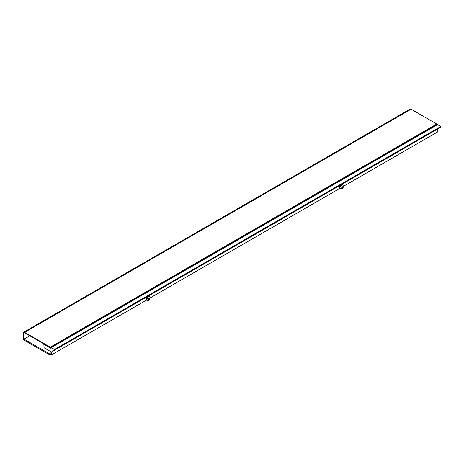 <?xml version="1.0" encoding="UTF-8"?>
<svg xmlns="http://www.w3.org/2000/svg" width="464" height="464" viewBox="0 0 464 464"><rect width="100%" height="100%" fill="white"/><g stroke="black" fill="none" stroke-linecap="round" stroke-linejoin="round"><path stroke-width="0.7" d="M29.789 335.797L24.006 339.132L24.006 340.066L49.677 354.89L49.677 353.957L50.24 353.632M49.677 354.89L50.593 354.357M24.006 339.132L49.677 353.957M436.763 124.033L411.092 109.214L24.615 332.34L50.286 347.165L436.763 124.033L436.763 124.497L50.286 347.629L50.286 347.165M24.615 332.81A1.427 0.824 -120 0 0 23.902 332.74A1.427 0.824 -120 0 0 23.606 333.39L24.615 332.81L50.286 347.629M24.615 332.34A2.001 1.154 -120 0 0 23.612 332.241A2.001 1.154 -120 0 0 23.2 333.158L23.2 339.225L23.606 339.462L23.606 333.39M23.612 332.241L410.089 109.11A2.001 1.154 60 0 1 411.092 109.214M24.006 339.225L23.606 339.462M432.315 127.066L53.923 345.529M342.583 187.978L342.583 188.216A1.427 0.824 180 0 1 341.701 188.981A1.427 0.824 180 0 1 340.141 188.802A1.427 0.824 180 0 1 339.799 188.483M149.344 299.541L149.344 299.785A1.427 0.824 180 0 1 148.463 300.544A1.427 0.824 180 0 1 146.902 300.365A1.427 0.824 180 0 1 146.56 300.046M44.115 347.803L51.4 352.008L54.537 350.192L54.555 349.479L51.324 347.611L51.063 348.429L43.813 344.247L44.115 347.803M343.192 186.458L437.784 131.846L437.871 128.876L51.4 352.008L51.487 354.873L146.595 300.063L146.502 297.389L146.502 300.017M44.121 344.068L43.813 344.247M436.763 125.083L436.259 124.787M54.537 350.192L440.8 127.188L440.777 126.498L437.546 124.63L51.324 347.611M440.777 126.498L54.555 349.479M339.932 186.418L341.759 187.282L342.768 186.702L343.192 185.774L342.931 184.684L339.932 186.418L339.741 185.826L339.741 188.448L149.947 298.027M341.759 187.282L341.759 188.448L342.768 187.868L342.768 186.702M341.759 188.448A1.427 0.824 180 0 1 339.741 188.448M149.947 297.343L149.947 298.851A1.427 0.824 180 0 1 149.53 299.437L149.947 297.343L149.53 295.643L146.502 297.389M146.595 297.801L148.526 298.845L148.526 300.011L149.53 299.437M148.526 300.011A1.427 0.824 180 0 1 146.595 300.063M50.095 351.254L50.274 354.171L51.487 354.873M343.192 185.774L343.192 187.282A1.427 0.824 180 0 1 342.768 187.868M148.526 298.845L149.53 298.265M342.931 184.684L342.768 184.075L339.741 185.826M149.692 296.252L146.699 297.975"/></g></svg>
